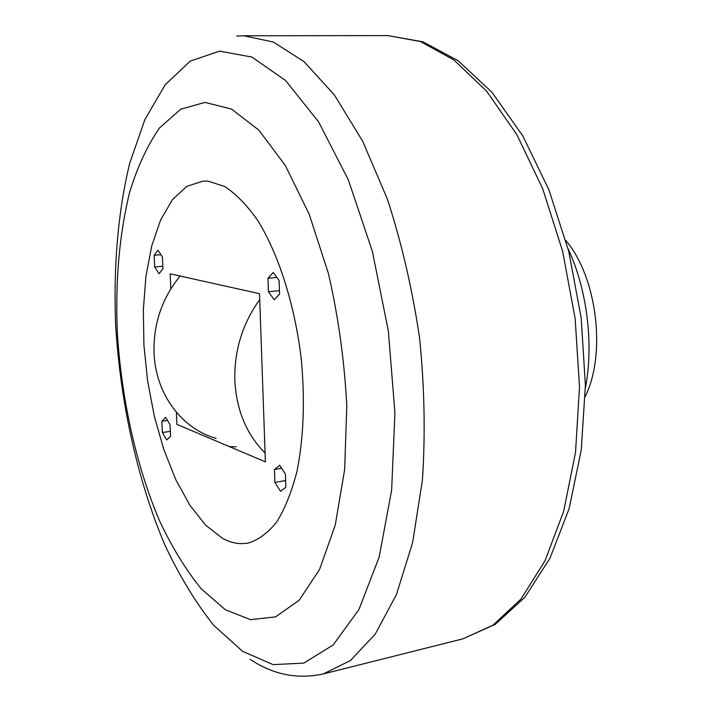 <?xml version="1.0" encoding="UTF-8"?>
<svg xmlns="http://www.w3.org/2000/svg" width="712" height="712" viewBox="0 0 712 712"><rect width="100%" height="100%" fill="white"/><g stroke="black" fill="none" stroke-linecap="round" stroke-linejoin="round"><path stroke-width="1.07" d="M225.384 609.775L201.256 588.833C185.992 570.089 172.126 547.51 159.648 521.077C136.117 465.835 121.28 398.302 117.275 331.472C115.291 280.795 119.358 234.631 129.451 192.97C137.291 167.115 147.348 145.399 159.621 127.822L180.706 109.185L205.011 102.412L231.533 109.087L258.91 130.189L285.45 165.709L309.239 214.339L328.383 273.39C338.342 316.751 344.483 360.922 346.797 405.92L344.653 469.519L335.227 525.162L319.581 569.431L299.165 600.243L275.633 616.859L250.571 619.654L225.384 609.775M208.171 181.168L224.627 186.473C235.877 193.78 246.859 205.038 257.584 220.248C278.472 253.695 294.839 304.798 301.274 359.07C305.083 400.589 303.65 438.049 296.966 471.433C291.724 491.734 285.014 508.537 276.834 521.825C268.032 532.87 258.492 539.945 248.212 543.042C239.713 544.609 231.151 543.034 222.518 538.317L205.635 525.18L189.855 505.2L175.748 479.568L163.787 449.495L154.326 416.235L147.633 381.036L143.922 345.142L143.335 309.809L145.933 276.3L151.736 245.907L160.636 219.928L172.429 199.672L186.784 186.357L203.196 181.07L208.171 181.168L224.627 186.473C235.877 193.78 246.859 205.038 257.584 220.248C278.472 253.695 294.839 304.798 301.274 359.07C305.083 400.589 303.65 438.049 296.966 471.433C291.724 491.734 285.014 508.537 276.834 521.825C268.032 532.87 258.492 539.945 248.212 543.042C239.713 544.609 231.151 543.034 222.518 538.317L205.635 525.18L189.855 505.2L175.748 479.568L163.787 449.495L154.326 416.235L147.633 381.036L143.922 345.142L143.335 309.809L145.933 276.3L151.736 245.907L160.636 219.928L172.429 199.672L186.784 186.357L203.196 181.07L208.171 181.168M216.083 438.361C182.005 429.024 155.625 394.083 154.059 353.286C153.205 324.174 161.882 298.417 180.091 276.025M265.078 453.055C246.548 434.427 236.464 410.272 234.844 380.6C234.132 350.722 242.427 323.702 259.72 299.538M170.827 288.823L170.15 273.817L259.515 293.691L265.389 461.857L176.896 424.37L176.362 412.284M236.108 446.78L229.495 446.647M279.691 465.265L274.458 469.457L274.894 482.407L280.564 491.324L285.868 487.266L285.441 474.156L279.691 465.265M279.104 280.466L273.274 272.518L267.97 278.214L268.424 291.733L274.182 299.725L279.558 294.154L279.104 280.466M162.407 256.943L157.975 250.206L154.13 255.27L154.673 266.973L159.061 273.737L162.95 268.771L162.407 256.943M170.061 424.77L165.674 417.321L161.846 421.246L162.372 432.522L166.715 439.989L170.577 436.162L170.061 424.77M565.898 240.603C596.967 277.066 606.482 353.517 585.282 396.477M568.043 248.657C587.097 289.259 593.915 344.118 585.398 388.147M170.364 431.347L162.372 432.522M167.507 420.436L161.846 421.246M162.834 266.27L154.673 266.973M160.948 254.718L154.13 255.27M279.442 290.638L268.424 291.733M276.843 277.377L267.97 278.214M285.645 480.547L274.894 482.407M281.623 468.256L274.458 469.457M242.596 651.311L213.76 625.367C195.675 602.699 179.344 575.812 164.766 544.716C137.345 479.95 120.284 402.058 115.629 324.814C113.359 267.053 117.952 211.597 129.718 163.253L144.865 119.643L165.175 84.773L190.3 61.099L219.581 51.122L251.888 57.067L285.592 80.518L318.584 121.877L348.355 179.869L372.349 251.292L388.36 331.062L394.929 412.88L391.636 490.168L379.14 557.122L358.955 609.517L333.118 645.028L303.81 663.103L273.061 664.625L242.596 651.311M387.853 35.6L420.472 41.536L453.909 59.95L486.608 91.145L516.823 134.595L542.731 188.805L562.622 251.256L575.154 318.593L579.506 386.963L575.519 452.378L563.673 511.278L545.027 560.807L520.962 599.068L493.06 625.109L462.889 638.851L495.365 624.246L524.922 597.208L549.967 558.279L569.137 508.591L581.25 450.029L585.398 385.317L581.179 317.846L568.746 251.398L548.863 189.677L522.786 135.867L492.028 92.391L458.208 60.778L422.928 41.812L387.853 35.6L243.922 35.778L273.435 42.079L304.042 61.65L334.337 94.883L362.711 141.27L387.417 199.209C401.595 242.756 412.31 289.01 419.573 337.951C424.521 387.177 425.465 434.64 422.385 480.333L412.622 542.562L396.477 594.484L375.242 634.125L350.366 660.602L323.293 673.935L462.889 638.851M236.695 36.107L243.922 35.778M250.117 659.33C273.168 674.691 297.563 679.559 323.293 673.935"/></g></svg>
